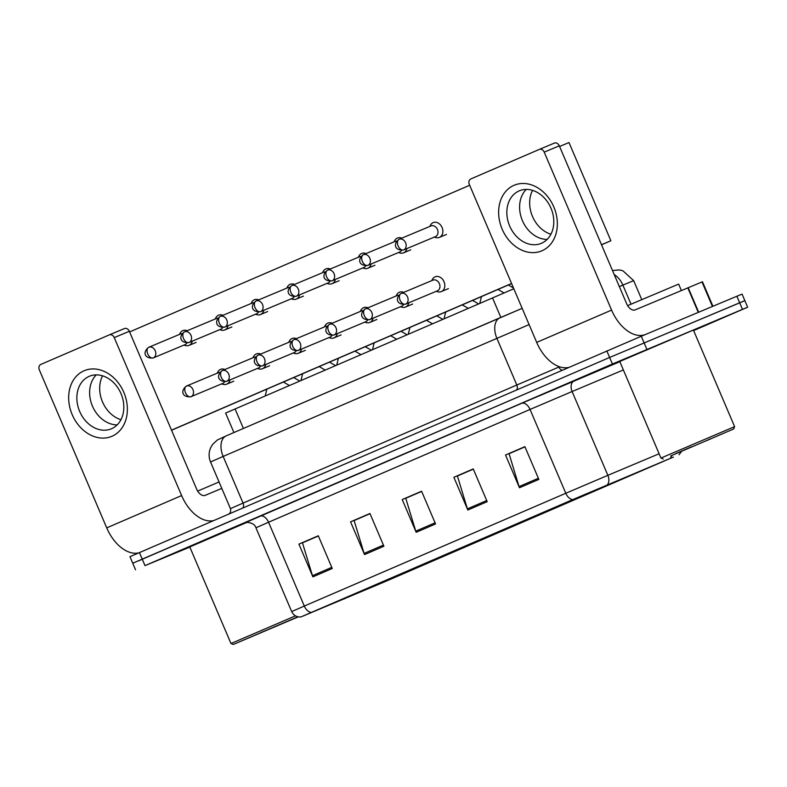 <?xml version="1.0" encoding="UTF-8"?>
<svg xmlns="http://www.w3.org/2000/svg" width="787" height="787" viewBox="0 0 787 787"><rect width="100%" height="100%" fill="white"/><g stroke="black" fill="none" stroke-linecap="round" stroke-linejoin="round"><path stroke-width="1.18" d="M233.916 432.545L225.603 413.067L513.813 288.75M687.572 332.399L617.293 362.522L687.572 332.399M246.734 522.43L187.326 547.988L246.734 522.43M672.855 457.296L383.584 582.272L301.588 616.654L573.172 499.43L672.855 457.296M673.377 457.07L572.769 499.597L300.939 616.939L383.987 582.105L673.377 457.07M693.632 330.579L747.65 307.205L744.856 300.664L739.672 302.779L609.62 357.465L137.932 561.121M693.445 330.127L695.865 329.005L693.445 330.127M747.65 307.205L612.414 364.007L144.995 565.627L189.844 547.103M312.892 576.861L298.922 544.122L318.292 535.77L332.262 568.509L312.892 576.861A7.122 4.368 66.7 0 1 312.469 575.7L331.77 567.368M467.832 510.025L453.873 477.286L473.243 468.934L487.202 501.673L467.832 510.025A7.122 4.368 66.7 0 1 467.409 508.864L486.72 500.542M519.479 487.753L505.52 455.014L524.89 446.662L538.849 479.391L519.479 487.753A7.122 4.368 66.7 0 1 519.056 486.592L538.367 478.26M364.538 554.589L350.569 521.85L369.939 513.488L383.908 546.227L364.538 554.589A7.122 4.368 66.7 0 1 364.115 553.418L383.417 545.096M416.185 532.307L402.226 499.568L421.586 491.216L435.555 523.955L416.185 532.307A7.122 4.368 66.7 0 1 415.762 531.146L435.073 522.814M303.015 542.597L318.312 535.809M457.965 475.761L473.253 468.983M509.612 453.489L524.909 446.701M354.671 520.325L369.959 513.537M406.318 498.043L421.606 491.255M402.226 499.568L406.249 497.886M421.675 491.413L405.758 498.279L415.762 531.146M350.569 521.85L354.603 520.158M370.028 513.695L354.111 520.561L364.115 553.418M505.52 455.014L509.543 453.322M524.968 446.859L509.061 453.725L519.056 486.592M453.873 477.286L457.896 475.604M473.321 469.141L457.404 476.007L467.409 508.864M298.922 544.122L302.946 542.44M318.381 535.977L302.464 542.843L312.469 575.7M641.287 336.246L129.953 556.684L132.747 563.236L609.62 357.465L744.856 300.664L742.062 294.112L736.878 296.237L641.287 336.246L646.875 349.339M434.257 237.113L435.742 237.546A8.008 6.326 -112.7 0 0 439.362 237.389A8.008 6.326 -112.7 0 0 439.412 237.369A8.008 6.326 -112.7 0 0 442.078 227.502A8.008 6.326 -112.7 0 0 433.175 222.613A8.008 6.326 -112.7 0 0 433.125 222.642A8.008 6.326 -112.7 0 0 430.528 225.082L429.791 226.449M435.447 236.621A5.784 4.574 -112.7 0 0 435.486 236.602A5.784 4.574 -112.7 0 0 435.516 236.592A5.784 4.574 -112.7 0 0 437.444 229.46A5.784 4.574 -112.7 0 0 431.02 225.928A5.784 4.574 -112.7 0 0 430.981 225.948M436.205 291.318L437.69 291.751A8.008 6.326 -112.7 0 0 441.31 291.593A8.008 6.326 -112.7 0 0 444.025 281.697A8.008 6.326 -112.7 0 0 435.122 276.817A8.008 6.326 -112.7 0 0 432.466 279.287L431.729 280.654M437.395 290.816A5.784 4.574 -112.7 0 0 437.424 290.806A5.784 4.574 -112.7 0 0 437.464 290.787A5.784 4.574 -112.7 0 0 439.392 283.664A5.784 4.574 -112.7 0 0 432.958 280.133A5.784 4.574 -112.7 0 0 432.929 280.152M398.488 252.548L399.973 252.971A8.008 6.326 -112.7 0 0 403.593 252.824A8.008 6.326 -112.7 0 0 403.642 252.794A8.008 6.326 -112.7 0 0 406.909 248.564M401.793 238.166A8.008 6.326 -112.7 0 0 397.405 238.048A8.008 6.326 -112.7 0 0 397.356 238.067A8.008 6.326 -112.7 0 0 394.759 240.517L394.021 241.875M367.903 265.347A5.784 4.574 -112.7 0 0 369.841 258.234A5.784 4.574 -112.7 0 0 363.407 254.693A5.784 4.574 -112.7 0 0 363.368 254.703A5.784 3.542 -113.3 0 0 362.364 261.392A5.784 3.542 66.7 0 0 367.903 265.347A5.784 4.574 -112.7 0 1 367.873 265.357L399.717 252.027A5.784 4.574 -112.7 0 0 399.717 252.027A5.784 4.574 -112.7 0 0 399.747 252.017A5.784 4.574 -112.7 0 0 401.557 250.384M396.815 241.078A5.784 4.574 -112.7 0 0 395.251 241.363A5.784 4.574 -112.7 0 0 395.212 241.373M362.718 267.974L364.204 268.406A8.008 6.326 -112.7 0 0 367.824 268.249A8.008 6.326 -112.7 0 0 367.873 268.229A8.008 6.326 -112.7 0 0 371.139 263.989M366.034 253.591A8.008 6.326 -112.7 0 0 361.646 253.473A8.008 6.326 -112.7 0 0 361.597 253.493A8.008 6.326 -112.7 0 0 358.99 255.942L358.252 257.3M363.909 267.472A5.784 4.574 -112.7 0 0 363.948 267.462A5.784 4.574 -112.7 0 0 363.988 267.442A5.784 4.574 -112.7 0 0 365.788 265.809M361.046 256.503A5.784 4.574 -112.7 0 0 359.482 256.788A5.784 4.574 -112.7 0 0 359.443 256.808L327.638 270.118A5.784 4.574 -112.7 0 0 327.599 270.138A5.784 3.542 -113.3 0 1 327.599 270.138A5.784 3.542 -113.3 0 0 326.605 276.817A5.784 3.542 66.7 0 0 332.144 280.772A5.784 4.574 -112.7 0 0 334.072 273.669A5.784 4.574 -112.7 0 0 327.638 270.118L327.579 270.138C320.978 275.106 323.772 281.844 332.104 280.792A5.784 4.574 -112.7 0 0 332.144 280.772M326.959 283.399L328.445 283.832A8.008 6.326 -112.7 0 0 332.065 283.674A8.008 6.326 -112.7 0 0 332.114 283.654A8.008 6.326 -112.7 0 0 335.37 279.415M330.265 269.016A8.008 6.326 -112.7 0 0 325.877 268.898A8.008 6.326 -112.7 0 0 325.828 268.918A8.008 6.326 -112.7 0 0 323.221 271.367L322.493 272.725M328.149 282.897A5.784 4.574 -112.7 0 0 328.179 282.887A5.784 4.574 -112.7 0 0 328.218 282.867A5.784 4.574 -112.7 0 0 330.028 281.234M325.277 271.938A5.784 4.574 -112.7 0 0 323.713 272.213A5.784 4.574 -112.7 0 0 323.683 272.233M291.19 298.824L292.675 299.257A8.008 6.326 -112.7 0 0 296.296 299.099A8.008 6.326 -112.7 0 0 296.345 299.08A8.008 6.326 -112.7 0 0 299.611 294.85M294.495 284.451A8.008 6.326 -112.7 0 0 290.108 284.323A8.008 6.326 -112.7 0 0 290.059 284.353A8.008 6.326 -112.7 0 0 287.462 286.793L286.724 288.16M292.38 298.332A5.784 4.574 -112.7 0 0 292.42 298.312A5.784 4.574 -112.7 0 0 292.449 298.303A5.784 4.574 -112.7 0 0 294.259 296.66M289.518 287.363A5.784 4.574 -112.7 0 0 287.953 287.639A5.784 4.574 -112.7 0 0 287.914 287.658M400.435 306.743L401.921 307.176A8.008 6.326 -112.7 0 0 405.541 307.019A8.008 6.326 -112.7 0 0 408.856 302.769M401.626 306.251A5.784 4.574 -112.7 0 0 401.665 306.232A5.784 4.574 -112.7 0 0 401.695 306.222A5.784 4.574 -112.7 0 0 403.505 304.579M403.741 292.37A8.008 6.326 -112.7 0 0 399.353 292.243A8.008 6.326 -112.7 0 0 396.707 294.712L395.969 296.079M398.763 295.282A5.784 4.574 -112.7 0 0 397.199 295.558A5.784 4.574 -112.7 0 0 397.16 295.578M364.666 322.178L366.152 322.601A8.008 6.326 -112.7 0 0 369.772 322.454A8.008 6.326 -112.7 0 0 373.087 318.194M365.857 321.676A5.784 4.574 -112.7 0 0 365.896 321.657A5.784 4.574 -112.7 0 0 365.935 321.647A5.784 4.574 -112.7 0 0 367.736 320.014M367.972 307.796A8.008 6.326 -112.7 0 0 363.584 307.678A8.008 6.326 -112.7 0 0 360.938 310.147L360.2 311.504M362.994 310.708A5.784 4.574 -112.7 0 0 361.43 310.993A5.784 4.574 -112.7 0 0 361.39 311.003M328.897 337.603L330.383 338.036A8.008 6.326 -112.7 0 0 334.003 337.879A8.008 6.326 -112.7 0 0 337.318 333.619M330.097 337.102A5.784 4.574 -112.7 0 0 330.127 337.092A5.784 4.574 -112.7 0 0 330.166 337.072A5.784 4.574 -112.7 0 0 331.966 335.439M332.212 323.221A8.008 6.326 -112.7 0 0 327.825 323.103A8.008 6.326 -112.7 0 0 325.169 325.572L324.431 326.93M327.225 326.133A5.784 4.574 -112.7 0 0 325.661 326.418A5.784 4.574 -112.7 0 0 325.631 326.438M514.029 185.309A35.592 28.125 67.3 0 1 553.812 206.912A35.592 28.125 67.3 0 1 541.958 250.787A35.592 28.125 67.3 0 1 502.165 229.194A35.592 28.125 67.3 0 1 514.029 185.309M541.486 243.272A28.47 22.498 -112.7 0 0 551.018 208.28A28.47 22.498 -112.7 0 0 519.322 190.818A28.47 22.498 -112.7 0 0 519.145 190.887A28.47 22.498 -112.7 0 0 509.612 225.879A28.47 22.498 -112.7 0 0 541.308 243.35A28.47 22.498 -112.7 0 0 541.486 243.272M645.261 334.583A35.592 21.82 -113.3 0 1 611.588 310.098L544.211 152.137A4.447 3.512 -112.7 0 0 539.262 149.422A4.447 3.512 -112.7 0 0 539.233 149.441L554.353 143.106A4.447 3.512 67.3 0 1 559.301 145.821L626.678 303.782A8.903 5.45 66.7 0 0 635.207 309.862L702.466 281.766L712.914 306.261M568.519 367.44A35.592 21.82 -113.3 0 1 536.695 342.404L469.318 184.443A4.447 3.512 -112.7 0 1 470.803 178.954L539.233 149.441M547.162 239.396A28.47 22.498 67.3 0 1 522.332 220.419A28.47 22.498 67.3 0 1 526.237 189.411A28.47 22.498 67.3 0 0 522.332 220.419A28.47 22.498 67.3 0 0 547.162 239.396M539.292 149.412L554.333 143.116A4.447 3.512 67.3 0 1 554.353 143.106M84.052 370.775A35.592 28.125 67.3 0 1 123.844 392.379A35.592 28.125 67.3 0 1 111.98 436.254A35.592 28.125 67.3 0 1 72.197 414.66A35.592 28.125 67.3 0 1 84.052 370.775M111.518 428.738A28.47 22.498 -112.7 0 0 121.05 393.746A28.47 22.498 -112.7 0 0 89.354 376.275A28.47 22.498 -112.7 0 0 89.177 376.353A28.47 22.498 -112.7 0 0 79.635 411.345A28.47 22.498 -112.7 0 0 111.341 428.807A28.47 22.498 -112.7 0 0 111.518 428.738M213.434 520.601A35.592 21.82 -113.3 0 1 181.62 495.564L114.243 337.603A4.447 3.512 -112.7 0 0 109.295 334.888A4.447 3.512 -112.7 0 0 109.265 334.908L40.835 364.42A4.447 3.512 -112.7 0 0 39.35 369.91L106.727 527.87L181.62 495.564M138.551 552.907A35.592 21.82 -113.3 0 1 106.727 527.87M117.194 424.862A28.47 22.498 67.3 0 1 92.354 405.885A28.47 22.498 67.3 0 1 96.27 374.878A28.47 22.498 67.3 0 0 92.354 405.885A28.47 22.498 67.3 0 0 117.194 424.862M109.324 334.878L124.356 328.582A4.447 3.512 67.3 0 1 124.385 328.572A4.447 3.512 67.3 0 1 129.334 331.288L196.711 489.248A8.903 5.45 66.7 0 0 205.23 495.328L221.796 488.393M681.385 290.531L678.65 284.107L627.633 305.631M693.406 330.058L619.753 361.479L660.942 458.054L734.605 426.633L693.406 330.058M670.711 455.958L733.671 428.974L670.711 455.958M691.498 446.819L675.492 453.755M711.861 438.398L709.048 439.343M297.919 616.782L233.306 644.455L298.293 616.86M291.879 619.467L245.524 639.221M261.53 632.276L276.404 626.206M295.499 615.847L230.975 643.52L233.306 644.455M246.793 522.43L189.775 546.935L230.975 643.52M219.061 481.969L197.655 491.098M281.884 623.865L279.08 624.799M183.892 345.109L185.378 345.542A8.008 6.326 -112.7 0 0 188.998 345.385L196.101 342.414A8.008 6.326 67.3 0 1 196.071 342.424A8.008 6.326 67.3 0 1 196.022 342.443A8.008 6.326 67.3 0 1 195.943 342.473M219.652 329.684L221.147 330.117A8.008 6.326 -112.7 0 0 224.757 329.96L231.87 326.979A8.008 6.326 67.3 0 1 231.84 326.998A8.008 6.326 67.3 0 1 231.791 327.018A8.008 6.326 67.3 0 1 231.712 327.048M367.824 268.249L374.937 265.268A8.008 6.326 67.3 0 1 374.907 265.288A8.008 6.326 67.3 0 1 374.858 265.308A8.008 6.326 67.3 0 1 374.779 265.337M403.593 252.824L410.706 249.843A8.008 6.326 67.3 0 1 410.676 249.853A8.008 6.326 67.3 0 1 410.627 249.882A8.008 6.326 67.3 0 1 410.539 249.912M255.421 314.259L256.906 314.682A8.008 6.326 -112.7 0 0 260.527 314.534L267.639 311.554A8.008 6.326 67.3 0 1 267.61 311.563A8.008 6.326 67.3 0 1 267.56 311.593A8.008 6.326 67.3 0 1 267.472 311.622M439.362 237.389L446.465 234.418A8.008 6.326 67.3 0 1 446.436 234.428A8.008 6.326 67.3 0 1 446.386 234.447A8.008 6.326 67.3 0 1 446.308 234.487M120.942 419.707A28.47 22.498 67.3 0 1 102.576 375.832M559.587 146.48L569.001 142.545L610.889 240.753L601.524 244.796M511.609 283.586L171.546 430.263M550.91 234.241A28.47 22.498 67.3 0 1 532.553 190.365M129.609 331.937L469.672 185.26M511.56 283.477L171.507 430.155M441.31 291.593L448.413 288.622A8.008 6.326 67.3 0 1 448.334 288.652A8.008 6.326 67.3 0 1 448.256 288.681M369.772 322.454L376.884 319.473A8.008 6.326 67.3 0 1 376.806 319.512A8.008 6.326 67.3 0 1 376.717 319.542M610.889 240.753L601.475 244.698M260.527 314.534A8.008 6.326 -112.7 0 0 260.576 314.505A8.008 6.326 -112.7 0 0 263.842 310.275M258.726 299.877A8.008 6.326 -112.7 0 0 254.339 299.758A8.008 6.326 -112.7 0 0 254.29 299.778A8.008 6.326 -112.7 0 0 251.692 302.228L250.955 303.585M256.611 313.757A5.784 4.574 -112.7 0 0 256.651 313.738A5.784 4.574 -112.7 0 0 256.69 313.728A5.784 4.574 -112.7 0 0 258.49 312.095M253.748 302.788A5.784 4.574 -112.7 0 0 252.184 303.074A5.784 4.574 -112.7 0 0 252.145 303.084M224.757 329.96A8.008 6.326 -112.7 0 0 224.807 329.94A8.008 6.326 -112.7 0 0 228.073 325.7M222.967 315.302A8.008 6.326 -112.7 0 0 218.579 315.184A8.008 6.326 -112.7 0 0 218.53 315.203A8.008 6.326 -112.7 0 0 215.923 317.653L215.185 319.01M220.852 329.182A5.784 4.574 -112.7 0 0 220.881 329.173A5.784 4.574 -112.7 0 0 220.921 329.153A5.784 4.574 -112.7 0 0 222.721 327.52M217.979 318.214A5.784 4.574 -112.7 0 0 216.415 318.499A5.784 4.574 -112.7 0 0 216.386 318.509M188.998 345.385A8.008 6.326 -112.7 0 0 189.047 345.365A8.008 6.326 -112.7 0 0 192.313 341.125M187.198 330.727A8.008 6.326 -112.7 0 0 182.81 330.609A8.008 6.326 -112.7 0 0 182.761 330.629A8.008 6.326 -112.7 0 0 180.164 333.078L179.426 334.436M185.083 344.608A5.784 4.574 -112.7 0 0 185.122 344.598A5.784 4.574 -112.7 0 0 185.152 344.578A5.784 4.574 -112.7 0 0 186.962 342.945M182.22 333.649A5.784 4.574 -112.7 0 0 180.656 333.924A5.784 4.574 -112.7 0 0 180.617 333.944M293.138 353.029L294.623 353.461A8.008 6.326 -112.7 0 0 298.243 353.304A8.008 6.326 -112.7 0 0 301.549 349.054M294.328 352.527A5.784 4.574 -112.7 0 0 294.368 352.517A5.784 4.574 -112.7 0 0 294.397 352.497A5.784 4.574 -112.7 0 0 296.207 350.864M296.443 338.646A8.008 6.326 -112.7 0 0 292.056 338.528A8.008 6.326 -112.7 0 0 289.4 340.997L288.672 342.355M291.456 341.568A5.784 4.574 -112.7 0 0 289.891 341.843A5.784 4.574 -112.7 0 0 289.862 341.863M257.369 368.454L258.854 368.887A8.008 6.326 -112.7 0 0 262.474 368.729A8.008 6.326 -112.7 0 0 265.79 364.479M258.559 367.962A5.784 4.574 -112.7 0 0 258.598 367.942A5.784 4.574 -112.7 0 0 258.628 367.932A5.784 4.574 -112.7 0 0 260.438 366.289M260.674 354.081A8.008 6.326 -112.7 0 0 256.287 353.953A8.008 6.326 -112.7 0 0 253.64 356.422L252.902 357.79M255.696 356.993A5.784 4.574 -112.7 0 0 254.132 357.268A5.784 4.574 -112.7 0 0 254.093 357.288M221.6 383.889L223.085 384.312A8.008 6.326 -112.7 0 0 226.705 384.164A8.008 6.326 -112.7 0 0 230.02 379.905M222.79 383.387A5.784 4.574 -112.7 0 0 222.829 383.367A5.784 4.574 -112.7 0 0 222.869 383.358A5.784 4.574 -112.7 0 0 224.669 381.725M224.905 369.506A8.008 6.326 -112.7 0 0 220.527 369.388A8.008 6.326 -112.7 0 0 217.871 371.858L217.133 373.215M219.927 372.418A5.784 4.574 -112.7 0 0 218.363 372.704A5.784 4.574 -112.7 0 0 218.324 372.713L186.519 386.033A5.784 4.574 -112.7 0 0 186.48 386.043A5.784 3.542 -113.3 0 0 186.46 386.053A5.784 3.542 -113.3 0 0 185.476 392.733A5.784 3.542 66.7 0 0 191.025 396.687A5.784 4.574 -112.7 0 0 192.953 389.575A5.784 4.574 -112.7 0 0 186.519 386.033L186.46 386.053C179.859 391.021 182.653 397.76 190.985 396.697A5.784 4.574 -112.7 0 0 191.025 396.687M500.837 317.407L492.505 297.86M243.409 428.453L235.067 408.906M671.596 455.584A8.903 5.981 67.2 0 1 670.19 458.408M311.278 612.394A8.903 5.45 -113.3 0 1 304.303 606.049L565.794 493.262A8.903 5.45 66.7 0 0 572.769 499.597M300.939 616.939C296.729 617.224 293.64 615.444 291.692 611.588L304.303 606.049L268.564 522.243L255.942 527.782C254.299 521.437 243.616 522.234 244.914 522.853M659.112 453.755L607.859 475.328L572.11 391.523L530.044 409.447L565.794 493.262L607.859 475.328A8.903 5.981 67.2 0 1 607.259 484.9M245.042 522.804L521.525 403.367L619.841 361.705M742.466 309.33L736.878 296.237M612.414 364.007L606.826 350.913M144.995 565.627L139.417 552.533M623.363 369.949L572.11 391.523A8.903 5.981 -112.8 0 1 574.097 380.957M521.525 403.367A8.903 5.45 66.7 0 1 530.044 409.447L268.564 522.243A8.903 5.45 66.7 0 0 260.035 516.164M344.342 598.956L344.047 598.268M383.584 582.272L383.2 581.377M612.483 270.502L619.133 269.931L622.812 270.708L633.673 280.654L622.871 285.11L631.007 304.185M558.603 366.447L558.868 367.076L559.547 366.791M529.1 324.598L496.912 338.361L516.813 385.01L558.868 367.076A4.447 2.991 -112.8 0 0 562.262 370.136M614.244 274.624A17.796 11.953 67.2 0 1 622.871 285.11L619.349 286.596M499.853 317.83L226.233 435.86A17.796 10.91 66.7 0 0 226.164 435.89L521.102 308.779A17.796 11.953 67.2 0 0 521.024 308.809L499.991 317.781A17.796 10.91 66.7 0 0 499.922 317.8A17.796 10.91 66.7 0 0 496.912 338.361L223.154 456.44L243.045 503.1L516.813 385.01A4.447 2.725 -113.3 0 1 516.469 389.89M210.532 461.979C208.594 457.208 208.634 452.456 210.67 447.724L212.559 444.468L217.34 439.992L226.164 435.89A17.796 10.91 66.7 0 0 223.154 456.44L210.532 461.979L230.434 508.638L243.045 503.1A4.447 2.725 -113.3 0 1 242.711 507.979M521.181 308.75L521.102 308.779A17.796 11.953 67.2 0 1 522.194 308.406M403.672 249.922A5.784 4.574 -112.7 0 0 405.61 242.809A5.784 4.574 -112.7 0 0 399.166 239.258A5.784 4.574 -112.7 0 0 399.137 239.278A5.784 3.542 -113.3 0 0 399.107 239.287A5.784 3.542 -113.3 0 0 398.133 245.967A5.784 3.542 66.7 0 0 403.672 249.922A5.784 4.574 -112.7 0 1 403.633 249.932L435.486 236.602M432.958 280.133L401.055 293.492C394.454 298.46 397.248 305.189 405.58 304.136A5.784 4.574 -112.7 0 0 407.558 297.014A5.784 4.574 -112.7 0 0 401.114 293.462A5.784 4.574 -112.7 0 0 401.085 293.482A5.784 3.542 -113.3 0 1 401.085 293.482A5.784 3.542 -113.3 0 0 400.081 300.172A5.784 3.542 66.7 0 0 405.62 304.116A5.784 4.574 -112.7 0 0 405.62 304.116L437.424 290.806M367.873 265.357C359.541 266.419 356.747 259.68 363.348 254.713A5.784 3.542 -113.3 0 1 363.368 254.703L395.251 241.363M323.713 272.213L291.81 285.573C285.209 290.531 288.003 297.27 296.335 296.217A5.784 4.574 -112.7 0 0 298.312 289.095A5.784 4.574 -112.7 0 0 291.869 285.543A5.784 4.574 -112.7 0 0 291.839 285.563A5.784 3.542 -113.3 0 1 291.839 285.563A5.784 3.542 -113.3 0 0 290.836 292.252A5.784 3.542 66.7 0 0 296.374 296.197A5.784 4.574 -112.7 0 0 296.374 296.197L328.179 282.887M287.953 287.639L256.05 300.998C249.449 305.966 252.233 312.705 260.576 311.642A5.784 4.574 -112.7 0 0 262.543 304.52A5.784 4.574 -112.7 0 0 256.1 300.968A5.784 4.574 -112.7 0 0 256.07 300.988A5.784 3.542 -113.3 0 1 256.07 300.988A5.784 3.542 -113.3 0 0 255.067 307.678A5.784 3.542 66.7 0 0 260.605 311.632A5.784 4.574 -112.7 0 0 260.605 311.632L292.42 298.312M369.851 319.552A5.784 4.574 -112.7 0 0 371.789 312.439A5.784 4.574 -112.7 0 0 365.345 308.897A5.784 4.574 -112.7 0 0 365.316 308.907A5.784 3.542 -113.3 0 1 365.316 308.907A5.784 3.542 -113.3 0 0 364.312 315.597A5.784 3.542 66.7 0 0 369.851 319.552A5.784 4.574 -112.7 0 1 369.811 319.561L401.665 306.232M334.082 334.977A5.784 4.574 -112.7 0 0 336.019 327.864A5.784 4.574 -112.7 0 0 329.586 324.323A5.784 4.574 -112.7 0 0 329.546 324.333A5.784 3.542 -113.3 0 0 329.527 324.342A5.784 3.542 -113.3 0 0 328.543 331.022A5.784 3.542 66.7 0 0 334.082 334.977A5.784 4.574 -112.7 0 1 334.052 334.987L365.896 321.657M298.322 350.402A5.784 4.574 -112.7 0 0 300.26 343.299A5.784 4.574 -112.7 0 0 293.817 339.748A5.784 4.574 -112.7 0 0 293.777 339.768A5.784 3.542 -113.3 0 0 293.758 339.768A5.784 3.542 -113.3 0 0 292.784 346.447A5.784 3.542 66.7 0 0 298.322 350.402A5.784 4.574 -112.7 0 1 298.283 350.422L330.127 337.092M536.695 342.404L611.588 310.098M698.276 312.39L687.808 287.845M559.301 145.821L544.211 152.137M688.192 287.678L698.669 312.232M712.442 306.458L701.994 281.962M129.334 331.288L114.243 337.603M721.856 434.001L706.382 440.74M224.836 327.058A5.784 4.574 -112.7 0 0 226.774 319.945A5.784 4.574 -112.7 0 0 220.34 316.404A5.784 4.574 -112.7 0 0 220.301 316.413A5.784 3.542 -113.3 0 0 220.281 316.423A5.784 3.542 -113.3 0 0 219.298 323.103A5.784 3.542 66.7 0 0 224.836 327.058A5.784 4.574 -112.7 0 1 224.807 327.067L256.651 313.738M189.077 342.483A5.784 4.574 -112.7 0 0 191.015 335.38A5.784 4.574 -112.7 0 0 184.571 331.829A5.784 4.574 -112.7 0 0 184.532 331.848A5.784 3.542 -113.3 0 0 184.512 331.848A5.784 3.542 -113.3 0 0 183.538 338.528A5.784 3.542 66.7 0 0 189.077 342.483A5.784 4.574 -112.7 0 1 189.037 342.502L220.881 329.173M153.308 357.908A5.784 4.574 -112.7 0 1 153.268 357.928C144.936 358.98 142.142 352.242 148.743 347.283A5.784 3.542 -113.3 0 0 147.769 353.963A5.784 3.542 66.7 0 0 153.308 357.908A5.784 4.574 -112.7 0 0 155.246 350.805A5.784 4.574 -112.7 0 0 148.802 347.254A5.784 4.574 -112.7 0 0 148.773 347.274L148.743 347.283A5.784 3.542 -113.3 0 1 148.773 347.274L180.656 333.924M262.553 365.827A5.784 4.574 -112.7 0 1 262.514 365.847C254.181 366.899 251.387 360.171 257.988 355.203A5.784 3.542 -113.3 0 0 257.015 361.882A5.784 3.542 66.7 0 0 262.553 365.827A5.784 4.574 -112.7 0 0 264.491 358.724A5.784 4.574 -112.7 0 0 258.047 355.173A5.784 4.574 -112.7 0 0 258.018 355.193L257.988 355.203A5.784 3.542 -113.3 0 1 258.018 355.193L289.891 341.843M226.784 381.262A5.784 4.574 -112.7 0 0 228.722 374.15A5.784 4.574 -112.7 0 0 222.288 370.608A5.784 4.574 -112.7 0 0 222.249 370.618A5.784 3.542 -113.3 0 1 222.249 370.618A5.784 3.542 -113.3 0 0 221.245 377.307A5.784 3.542 66.7 0 0 226.784 381.262A5.784 4.574 -112.7 0 1 226.754 381.272L258.598 367.942M679.043 454.758L681.581 451.374M135.541 569.788L132.747 563.236M291.692 611.588L255.942 527.782M633.673 280.654L641.759 299.601M230.434 508.638C231.693 513.144 227.689 514.846 228.456 514.285M431.02 225.928L399.107 239.287C392.506 244.255 395.3 250.994 403.633 249.932M498.004 289.449L504.005 292.931M481.467 296.581L479.804 303.339M508.333 284.992L513.478 287.973M472.564 300.427L478.545 303.88M332.104 280.792L363.948 267.462M436.795 315.853L442.786 319.315M339.167 280.703L332.065 283.674M401.036 331.278L407.017 334.741M303.408 296.128L296.296 299.099M397.199 295.558L365.296 308.917C358.695 313.885 361.479 320.624 369.811 319.561M412.644 304.048L405.541 307.019M462.235 304.884L468.216 308.337M445.698 312.016L444.045 318.765M361.43 310.993L329.527 324.342C322.926 329.31 325.72 336.049 334.052 334.987M426.465 320.309L432.447 323.772M409.929 327.441L408.276 334.2M325.661 326.418L293.758 339.768C287.157 344.736 289.95 351.474 298.283 350.422M341.115 334.898L334.003 337.879M390.696 335.734L396.687 339.197M374.169 342.866L372.507 349.625M109.295 334.888L124.385 328.572M733.671 428.974L734.605 426.633M663.274 458.988L660.942 458.054M252.184 303.074L220.281 316.423C213.68 321.391 216.474 328.13 224.807 327.067M365.266 346.703L371.248 350.166M216.415 318.499L184.512 331.848C177.911 336.816 180.705 343.555 189.037 342.502M329.497 362.138L335.478 365.591M293.728 377.563L299.719 381.026M153.268 357.928L185.122 344.598M305.346 350.333L298.243 353.304M354.937 351.159L360.918 354.622M262.514 365.847L294.368 352.517M338.4 358.292L336.747 365.05M254.132 357.268L222.229 370.628C215.628 375.596 218.412 382.334 226.754 381.272M269.587 365.758L262.474 368.729M319.168 366.594L325.149 370.047M302.631 373.727L300.978 380.475M233.818 381.183L226.705 384.164M283.399 382.02L289.39 385.482M190.985 396.697L222.829 383.367M266.862 389.152L265.209 395.91"/></g></svg>
